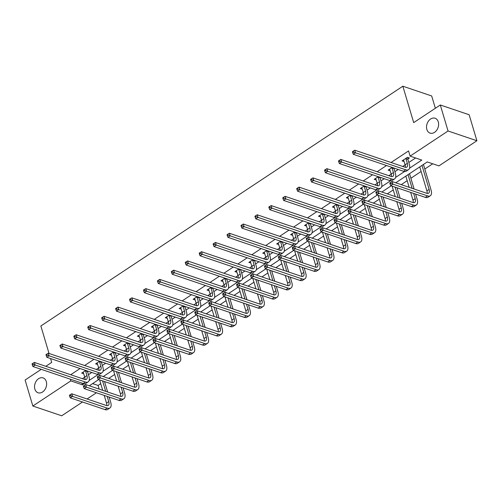 <?xml version="1.0" encoding="UTF-8"?>
<svg xmlns="http://www.w3.org/2000/svg" width="502" height="502" viewBox="0 0 502 502"><rect width="100%" height="100%" fill="white"/><g stroke="black" fill="none" stroke-linecap="round" stroke-linejoin="round"><path stroke-width="0.75" d="M46.297 381.551A7.844 5.811 108.7 0 1 44.653 389.972A7.844 5.811 108.7 0 1 38.07 392.765A7.844 5.811 108.7 0 1 34.87 389.125A7.844 5.811 108.7 0 1 36.514 380.704A7.844 5.811 108.7 0 1 43.097 377.912A7.844 5.811 108.7 0 1 46.297 381.551M438.284 121.892A7.844 5.811 108.7 0 1 436.646 130.313A7.844 5.811 108.7 0 1 430.057 133.105A7.844 5.811 108.7 0 1 426.857 129.466A7.844 5.811 108.7 0 1 428.501 121.045A7.844 5.811 108.7 0 1 435.083 118.252A7.844 5.811 108.7 0 1 438.284 121.892M435.353 108.269L431.689 95.97L402.842 86.212L40.857 325.999L49.045 353.458M402.842 86.212L413.698 122.613L440.304 104.987L469.15 114.751L476.9 140.748L438.949 165.886L427.258 161.933L395.764 182.791M92.625 383.597L98.097 385.448L100.739 383.697M108.721 378.414L114.663 374.473M122.645 369.183L128.594 365.249M136.575 359.959L142.524 356.018M150.506 350.729L156.455 346.794M164.436 341.504L170.385 337.564M178.367 332.28L184.316 328.339M192.297 323.05L198.24 319.109M206.222 313.825L212.17 309.885M220.152 304.595L226.101 300.654M234.083 295.371L240.031 291.43M248.013 286.14L253.962 282.199M261.944 276.916L267.886 272.975M275.868 267.685L281.817 263.751M289.798 258.461L295.747 254.52M303.729 249.237L309.678 245.296M317.659 240.006L323.608 236.065M331.59 230.782L337.539 226.841M345.52 221.551L351.463 217.611M359.445 212.327L365.393 208.386M373.375 203.097L379.324 199.156M387.306 193.872L393.254 189.932M401.236 184.642L407.185 180.707M410.881 178.254L421.115 171.477M424.811 169.03L432.73 163.784M98.097 385.448L99.189 389.132M96.44 392.771L87.078 398.971M82.51 402.002L61.696 415.788L32.85 406.03L70.801 380.892L82.491 384.846L84.16 383.741M409.532 168.208L421.799 160.082L410.109 156.128L408.559 150.926L391.077 162.504M386.509 165.528L377.146 171.734M372.578 174.759L363.222 180.958M358.654 183.983L349.292 190.183M344.723 193.214L335.361 199.413M330.793 202.438L321.431 208.637M316.862 211.668L307.5 217.868M302.932 220.893L293.576 227.092M289.008 230.123L279.645 236.323M275.077 239.347L265.715 245.547M261.147 248.572L251.784 254.778M247.216 257.802L237.854 264.002M233.286 267.026L223.923 273.232M219.355 276.257L209.999 282.457M205.431 285.481L196.069 291.681M191.5 294.712L182.138 300.911M177.57 303.936L168.208 310.136M163.639 313.166L154.277 319.366M149.709 322.391L140.347 328.59M135.778 331.615L126.422 337.821M121.854 340.845L112.492 347.045M107.924 350.07L98.561 356.276M93.993 359.3L84.631 365.5M80.063 368.524L70.7 374.724M82.397 378.684L84.756 377.121M88.452 374.674L91.759 372.484M96.328 369.459L98.687 367.897M102.383 365.443L105.684 363.253M110.252 360.229L112.617 358.666M116.313 356.219L119.614 354.029M124.182 351.005L126.542 349.442M130.238 346.989L133.545 344.805M138.113 341.774L140.472 340.212M144.168 337.764L147.475 335.574M152.043 332.55L154.403 330.987M158.099 328.54L161.406 326.35M165.974 323.319L168.333 321.757M172.029 319.31L175.336 317.12M179.904 314.095L182.264 312.533M185.96 310.085L189.26 307.895M193.828 304.865L196.188 303.302M199.884 300.855L203.191 298.665M207.759 295.64L210.118 294.078M213.814 291.631L217.121 289.441M221.689 286.416L224.049 284.847M227.745 282.4L231.052 280.21M235.62 277.186L237.979 275.623M241.675 273.176L244.982 270.986M249.55 267.961L251.91 266.399M255.606 263.945L258.913 261.755M263.481 258.731L265.84 257.168M269.536 254.721L272.837 252.531M277.405 249.507L279.765 247.944M283.461 245.497L286.767 243.307M291.336 240.276L293.695 238.714M297.391 236.266L300.698 234.076M305.266 231.052L307.626 229.489M311.322 227.042L314.628 224.852M319.197 221.821L321.556 220.259M325.252 217.812L328.559 215.622M333.127 212.597L335.487 211.035M339.183 208.587L342.489 206.397M347.058 203.373L349.417 201.804M353.113 199.357L356.414 197.167M360.982 194.142L363.341 192.58M367.037 190.132L370.344 187.943M374.912 184.918L377.272 183.355M380.968 180.902L384.275 178.712M388.843 175.687L391.202 174.125M394.898 171.678L398.205 169.488M402.773 166.463L405.133 164.901M408.829 162.447L415.581 157.979M407.919 158.952L409.368 157.992L407.423 157.333L402.064 160.885L404.11 161.475M392.162 167.442L388.134 170.109L390.186 170.705M378.232 176.673L374.203 179.339L376.255 179.929M364.301 185.897L360.279 188.564L362.325 189.16M350.377 195.127L346.349 197.794L348.394 198.384M336.447 204.352L332.418 207.019L334.464 207.615M322.516 213.576L318.488 216.249L320.54 216.839M308.586 222.806L304.557 225.473L306.609 226.069M294.655 232.031L290.627 234.698L292.679 235.294M280.725 241.261L276.702 243.928L278.748 244.524M266.8 250.485L262.772 253.152L264.818 253.748M252.87 259.716L248.841 262.383L250.887 262.973M238.939 268.94L234.911 271.607L236.963 272.203M225.009 278.171L220.98 280.838L223.032 281.427M211.078 287.395L207.05 290.062L209.102 290.658M197.148 296.619L193.126 299.292L195.171 299.882M183.224 305.85L179.195 308.517L181.241 309.113M169.293 315.074L165.265 317.741L167.31 318.337M155.363 324.305L151.334 326.971L153.386 327.568M141.432 333.529L137.404 336.196L139.456 336.792M127.502 342.759L123.473 345.426L125.525 346.016M113.571 351.984L109.549 354.65L111.595 355.247M99.647 361.214L95.618 363.881L97.664 364.471M85.716 370.438L81.688 373.105L83.734 373.701M440.304 104.987L448.054 130.991L476.9 140.748M41.246 369.334L25.1 380.027L32.85 406.03M45.814 366.303L51.706 362.4L50.558 358.541M70.286 379.161L70.801 380.892M410.109 156.128L448.054 130.991M89.155 380.434L98.091 374.517M103.086 371.204L112.021 365.287M117.016 361.98L125.952 356.062M130.947 352.749L139.882 346.832M144.877 343.525L153.807 337.608M158.801 334.294L167.737 328.377M172.732 325.07L181.668 319.153M186.662 315.846L195.598 309.922M200.593 306.615L209.529 300.698M214.523 297.391L223.459 291.474M228.454 288.161L237.383 282.243M242.378 278.936L251.314 273.019M256.309 269.706L265.244 263.788M270.239 260.482L279.175 254.564M284.17 251.251L293.105 245.334M298.1 242.027L307.036 236.109M312.031 232.802L320.96 226.879M325.955 223.572L334.89 217.655M339.885 214.348L348.821 208.424M353.816 205.117L362.751 199.2M367.746 195.893L376.682 189.976M381.677 186.662L390.606 180.745M395.607 177.438L404.537 171.521M391.196 185.822L381.834 192.021M377.266 195.046L367.903 201.246M363.335 204.27L353.979 210.476M349.411 213.501L340.049 219.7M335.48 222.725L326.118 228.931M321.55 231.955L312.188 238.155M307.619 241.18L298.257 247.379M293.689 250.41L284.327 256.61M279.758 259.634L270.402 265.834M265.834 268.865L256.472 275.065M251.904 278.089L242.541 284.289M237.973 287.32L228.611 293.519M224.043 296.544L214.68 302.744M210.112 305.768L200.75 311.974M196.182 314.999L186.826 321.198M182.257 324.223L172.895 330.429M168.327 333.453L158.965 339.653M154.396 342.678L145.034 348.877M140.466 351.908L131.104 358.108M126.535 361.133L117.173 367.332M112.605 370.363L103.249 376.563M98.681 379.587L89.318 385.787M81.977 383.114L82.491 384.846M403.539 159.956L404.016 161.544M389.608 169.18L390.085 170.768M375.684 178.411L376.155 179.998M361.754 187.635L362.224 189.223M347.823 196.866L348.294 198.453M333.893 206.09L334.37 207.677M319.962 215.314L320.439 216.908M306.032 224.545L306.509 226.132M292.108 233.769L292.578 235.363M278.177 242.999L278.648 244.587M264.247 252.224L264.717 253.811M250.316 261.454L250.793 263.042M236.386 270.678L236.862 272.266M222.455 279.909L222.932 281.496M208.531 289.133L209.001 290.721M194.6 298.364L195.071 299.951M180.67 307.588L181.14 309.176M166.739 316.812L167.216 318.406M152.809 326.043L153.286 327.63M138.878 335.267L139.355 336.861M124.954 344.497L125.425 346.085M111.024 353.722L111.494 355.309M97.093 362.952L97.564 364.54M83.163 372.177L83.639 373.764M403.514 159.925L405.108 164.813A6.124 2.974 -123.5 0 1 405.346 167.31M405.955 158.695L407.342 163.332A6.124 2.974 -123.5 0 1 406.821 167.122A6.124 2.974 -123.5 0 1 404.988 167.21L354.745 150.211L355.523 152.809L405.767 169.814A9.187 4.462 56.5 0 0 408.515 169.676A9.187 4.462 56.5 0 0 409.287 163.991L407.906 159.354L405.955 158.695L405.974 158.293M407.982 157.521L407.906 159.354M353.609 152.131L353.295 151.089L352.404 151.679L352.711 152.721L353.609 152.131L355.523 152.809L353.289 154.29L403.533 171.289A9.187 4.462 56.5 0 0 406.281 171.151L408.515 169.676M353.289 154.29L352.711 152.721M353.295 151.089L354.745 150.211M421.981 165.428L429.128 189.411A6.124 2.974 -123.5 0 1 428.614 193.195A6.124 2.974 -123.5 0 1 426.782 193.289L392.131 181.561L392.909 184.165L427.56 195.893A9.187 4.462 56.5 0 0 430.308 195.749A9.187 4.462 56.5 0 0 431.08 190.07L423.5 164.631M419.747 166.902L426.901 190.885A6.124 2.974 -123.5 0 1 427.139 193.389M390.989 183.487L390.681 182.446L389.79 183.035L390.098 184.077L390.989 183.487L392.909 184.165L390.675 185.64L425.326 197.368A9.187 4.462 56.5 0 0 428.074 197.23L430.308 195.749M390.675 185.64L390.098 184.077M390.681 182.446L392.131 181.561M389.583 169.149L391.177 174.037A6.124 2.974 -123.5 0 1 391.416 176.541M392.031 167.925L393.411 172.556A6.124 2.974 -123.5 0 1 392.897 176.346A6.124 2.974 -123.5 0 1 391.064 176.44L340.82 159.435L341.592 162.039L391.836 179.038A9.187 4.462 56.5 0 0 394.585 178.9A9.187 4.462 56.5 0 0 395.356 173.215L393.976 168.584L392.031 167.925L392.043 167.524M393.995 168.063L393.976 168.584M339.678 161.355L339.365 160.32L338.473 160.91L338.787 161.951L339.678 161.355L341.592 162.039L339.358 163.514L389.602 180.519A9.187 4.462 56.5 0 0 392.351 180.381L394.585 178.9M339.358 163.514L338.787 161.951M339.365 160.32L340.82 159.435M375.653 178.379L377.247 183.261A6.124 2.974 -123.5 0 1 377.485 185.765M378.1 177.15L379.481 181.787A6.124 2.974 -123.5 0 1 378.966 185.571A6.124 2.974 -123.5 0 1 377.134 185.665L326.89 168.666L327.662 171.264L377.906 188.269A9.187 4.462 56.5 0 0 380.654 188.124A9.187 4.462 56.5 0 0 381.426 182.446L380.045 177.808L378.1 177.15L378.113 176.748M380.07 177.294L380.045 177.808M325.748 170.586L325.44 169.544L324.543 170.134L324.857 171.176L325.748 170.586L327.662 171.264L325.434 172.744L375.678 189.743A9.187 4.462 56.5 0 0 378.426 189.605L380.654 188.124M325.434 172.744L324.857 171.176M325.44 169.544L326.89 168.666M413.648 193.414L415.204 198.635A6.124 2.974 -123.5 0 1 414.69 202.425A6.124 2.974 -123.5 0 1 412.857 202.519L378.201 190.791L378.979 193.389L413.629 205.117A9.187 4.462 56.5 0 0 416.378 204.979A9.187 4.462 56.5 0 0 417.149 199.294L415.593 194.073M414.081 188.99L409.569 173.861M408.051 174.652L412.129 188.332M405.823 176.133L409.155 187.328M410.674 192.41L412.97 200.116A6.124 2.974 -123.5 0 1 413.209 202.62M377.058 192.712L376.751 191.67L375.86 192.26L376.167 193.301L377.058 192.712L378.979 193.389L376.745 194.87L411.395 206.598A9.187 4.462 56.5 0 0 414.144 206.454L416.378 204.979M376.745 194.87L376.167 193.301M376.751 191.67L378.201 190.791M399.717 202.645L401.274 207.866A6.124 2.974 -123.5 0 1 400.759 211.649A6.124 2.974 -123.5 0 1 398.927 211.744L364.27 200.016L365.048 202.62L399.699 214.341A9.187 4.462 56.5 0 0 402.447 214.203A9.187 4.462 56.5 0 0 403.219 208.525L401.663 203.304M400.15 198.215L397.044 187.798M395.093 187.139L398.199 197.556M392.118 186.129L395.225 196.552M396.743 201.635L399.04 209.34A6.124 2.974 -123.5 0 1 399.278 211.844M363.134 201.936L362.82 200.9L361.929 201.49L362.237 202.532L363.134 201.936L365.048 202.62L362.814 204.094L397.465 215.822A9.187 4.462 56.5 0 0 400.219 215.684L402.447 214.203M362.814 204.094L362.237 202.532M362.82 200.9L364.27 200.016M361.729 187.604L363.316 192.492A6.124 2.974 -123.5 0 1 363.555 194.996M364.17 186.38L365.55 191.011A6.124 2.974 -123.5 0 1 365.036 194.801A6.124 2.974 -123.5 0 1 363.203 194.895L312.959 177.89L313.731 180.494L363.975 197.493A9.187 4.462 56.5 0 0 366.73 197.355A9.187 4.462 56.5 0 0 367.502 191.67L366.115 187.039L364.17 186.38L364.182 185.978M366.14 186.518L366.115 187.039M311.817 179.81L311.51 178.775L310.612 179.365L310.926 180.406L311.817 179.81L313.731 180.494L311.504 181.969L361.747 198.974A9.187 4.462 56.5 0 0 364.496 198.836L366.73 197.355M311.504 181.969L310.926 180.406M311.51 178.775L312.959 177.89M347.798 196.834L349.386 201.716A6.124 2.974 -123.5 0 1 349.63 204.22M350.239 195.604L351.62 200.242A6.124 2.974 -123.5 0 1 351.105 204.025A6.124 2.974 -123.5 0 1 349.273 204.119L299.029 187.12L299.807 189.718L350.051 206.724A9.187 4.462 56.5 0 0 352.799 206.579A9.187 4.462 56.5 0 0 353.571 200.9L352.191 196.263L350.239 195.604L350.258 195.203M352.209 195.742L352.191 196.263M297.887 189.041L297.579 187.999L296.688 188.589L296.996 189.63L297.887 189.041L299.807 189.718L297.573 191.199L347.817 208.198A9.187 4.462 56.5 0 0 350.565 208.06L352.799 206.579M297.573 191.199L296.996 189.63M297.579 187.999L299.029 187.12M333.868 206.058L335.462 210.947A6.124 2.974 -123.5 0 1 335.7 213.45M336.309 204.835L337.689 209.466A6.124 2.974 -123.5 0 1 337.175 213.256A6.124 2.974 -123.5 0 1 335.342 213.35L285.098 196.345L285.876 198.943L336.12 215.948A9.187 4.462 56.5 0 0 338.869 215.81A9.187 4.462 56.5 0 0 339.641 210.125L338.26 205.494L336.309 204.835L336.327 204.433M338.279 204.973L338.26 205.494M283.956 198.265L283.649 197.223L282.758 197.819L283.065 198.855L283.956 198.265L285.876 198.943L283.643 200.423L333.886 217.429A9.187 4.462 56.5 0 0 336.635 217.284L338.869 215.81M283.643 200.423L283.065 198.855M283.649 197.223L285.098 196.345M385.787 211.869L387.343 217.09A6.124 2.974 -123.5 0 1 386.829 220.88A6.124 2.974 -123.5 0 1 384.996 220.974L350.346 209.246L351.118 211.844L385.768 223.572A9.187 4.462 56.5 0 0 388.523 223.434A9.187 4.462 56.5 0 0 389.295 217.749L387.739 212.528M386.22 207.445L383.114 197.022M381.162 196.364L384.268 206.786M378.194 195.36L381.3 205.776M382.813 210.865L385.109 218.571A6.124 2.974 -123.5 0 1 385.348 221.068M349.204 211.166L348.89 210.125L347.999 210.714L348.313 211.756L349.204 211.166L351.118 211.844L348.884 213.325L383.541 225.053A9.187 4.462 56.5 0 0 386.289 224.909L388.523 223.434M348.884 213.325L348.313 211.756M348.89 210.125L350.346 209.246M371.856 221.1L373.413 226.314A6.124 2.974 -123.5 0 1 372.898 230.104A6.124 2.974 -123.5 0 1 371.066 230.198L336.415 218.47L337.187 221.075L371.844 232.796A9.187 4.462 56.5 0 0 374.592 232.658A9.187 4.462 56.5 0 0 375.364 226.979L373.808 221.758M372.289 216.669L369.183 206.253M367.238 205.594L370.344 216.011M364.264 204.584L367.37 215.007M368.882 220.089L371.179 227.795A6.124 2.974 -123.5 0 1 371.424 230.299M335.273 220.391L334.966 219.355L334.068 219.945L334.382 220.987L335.273 220.391L337.187 221.075L334.959 222.549L369.61 234.277A9.187 4.462 56.5 0 0 372.358 234.139L374.592 232.658M334.959 222.549L334.382 220.987M334.966 219.355L336.415 218.47M357.926 230.324L359.482 235.545A6.124 2.974 -123.5 0 1 358.968 239.335A6.124 2.974 -123.5 0 1 357.135 239.423L322.485 227.701L323.257 230.299L357.913 242.027A9.187 4.462 56.5 0 0 360.662 241.889A9.187 4.462 56.5 0 0 361.434 236.204L359.878 230.983M358.359 225.9L355.253 215.477M353.308 214.818L356.414 225.241M350.333 213.814L353.439 224.231M354.958 229.32L357.255 237.026A6.124 2.974 -123.5 0 1 357.493 239.523M321.343 229.621L321.035 228.579L320.138 229.169L320.452 230.211L321.343 229.621L323.257 230.299L321.029 231.78L355.68 243.501A9.187 4.462 56.5 0 0 358.428 243.363L360.662 241.889M321.029 231.78L320.452 230.211M321.035 228.579L322.485 227.701M319.937 215.289L321.531 220.171A6.124 2.974 -123.5 0 1 321.769 222.675M322.378 214.059L323.765 218.696A6.124 2.974 -123.5 0 1 323.25 222.48A6.124 2.974 -123.5 0 1 321.412 222.574L271.168 205.575L271.946 208.173L322.19 225.172A9.187 4.462 56.5 0 0 324.938 225.034A9.187 4.462 56.5 0 0 325.71 219.355L324.33 214.718L322.378 214.059L322.397 213.657M324.348 214.197L324.33 214.718M270.032 207.495L269.718 206.454L268.827 207.044L269.135 208.085L270.032 207.495L271.946 208.173L269.712 209.654L319.956 226.653A9.187 4.462 56.5 0 0 322.704 226.515L324.938 225.034M269.712 209.654L269.135 208.085M269.718 206.454L271.168 205.575M344.002 239.554L345.558 244.769A6.124 2.974 -123.5 0 1 345.037 248.559A6.124 2.974 -123.5 0 1 343.205 248.653L308.554 236.925L309.332 239.523L343.983 251.251A9.187 4.462 56.5 0 0 346.731 251.113A9.187 4.462 56.5 0 0 347.503 245.428L345.947 240.213M344.435 235.124L341.329 224.708M339.377 224.049L342.483 234.465M336.403 223.039L339.509 233.461M341.027 238.544L343.324 246.25A6.124 2.974 -123.5 0 1 343.563 248.754M307.412 238.845L307.105 237.804L306.214 238.4L306.521 239.435L307.412 238.845L309.332 239.523L307.098 241.004L341.749 252.732A9.187 4.462 56.5 0 0 344.497 252.594L346.731 251.113M307.098 241.004L306.521 239.435M307.105 237.804L308.554 236.925M306.007 224.513L307.6 229.401A6.124 2.974 -123.5 0 1 307.839 231.899M308.454 223.283L309.834 227.921A6.124 2.974 -123.5 0 1 309.32 231.711A6.124 2.974 -123.5 0 1 307.488 231.805L257.244 214.8L258.015 217.397L308.259 234.403A9.187 4.462 56.5 0 0 311.008 234.265A9.187 4.462 56.5 0 0 311.78 228.579L310.399 223.948L308.454 223.283L308.466 222.882M310.418 223.428L310.399 223.948M256.102 216.72L255.788 215.678L254.897 216.274L255.211 217.31L256.102 216.72L258.015 217.397L255.782 218.878L306.025 235.884A9.187 4.462 56.5 0 0 308.78 235.739L311.008 234.265M255.782 218.878L255.211 217.31M255.788 215.678L257.244 214.8M330.071 248.779L331.627 253.999A6.124 2.974 -123.5 0 1 331.113 257.783A6.124 2.974 -123.5 0 1 329.281 257.877L294.624 246.156L295.402 248.754L330.052 260.482A9.187 4.462 56.5 0 0 332.801 260.337A9.187 4.462 56.5 0 0 333.573 254.658L332.017 249.438M330.504 244.355L327.398 233.932M325.447 233.273L328.553 243.696M322.472 232.269L325.578 242.686M327.097 247.775L329.394 255.474A6.124 2.974 -123.5 0 1 329.632 257.978M293.482 248.076L293.174 247.034L292.283 247.624L292.591 248.666L293.482 248.076L295.402 248.754L293.168 250.234L327.819 261.956A9.187 4.462 56.5 0 0 330.567 261.818L332.801 260.337M293.168 250.234L292.591 248.666M293.174 247.034L294.624 246.156M292.076 233.737L293.67 238.626A6.124 2.974 -123.5 0 1 293.908 241.129M294.523 232.514L295.904 237.145A6.124 2.974 -123.5 0 1 295.389 240.935A6.124 2.974 -123.5 0 1 293.557 241.029L243.313 224.024L244.085 226.628L294.329 243.627A9.187 4.462 56.5 0 0 297.077 243.489A9.187 4.462 56.5 0 0 297.849 237.81L296.469 233.173L294.523 232.514L294.536 232.112M296.494 232.652L296.469 233.173M242.171 225.95L241.864 224.909L240.966 225.498L241.28 226.54L242.171 225.95L244.085 226.628L241.857 228.103L292.101 245.108A9.187 4.462 56.5 0 0 294.85 244.97L297.077 243.489M241.857 228.103L241.28 226.54M241.864 224.909L243.313 224.024M316.141 258.003L317.697 263.224A6.124 2.974 -123.5 0 1 317.182 267.014A6.124 2.974 -123.5 0 1 315.35 267.108L280.693 255.38L281.471 257.978L316.122 269.706A9.187 4.462 56.5 0 0 318.87 269.568A9.187 4.462 56.5 0 0 319.642 263.883L318.086 258.668M316.574 253.579L313.468 243.163M311.516 242.497L314.622 252.92M308.542 241.493L311.654 251.916M313.166 256.999L315.463 264.705A6.124 2.974 -123.5 0 1 315.702 267.208M279.558 257.3L279.244 256.258L278.353 256.855L278.66 257.89L279.558 257.3L281.471 257.978L279.237 259.459L313.894 271.187A9.187 4.462 56.5 0 0 316.643 271.049L318.87 269.568M279.237 259.459L278.66 257.89M279.244 256.258L280.693 255.38M278.152 242.968L279.739 247.856A6.124 2.974 -123.5 0 1 279.978 250.354M280.593 241.738L281.973 246.375A6.124 2.974 -123.5 0 1 281.459 250.165A6.124 2.974 -123.5 0 1 279.627 250.253L229.383 233.254L230.154 235.852L280.398 252.857A9.187 4.462 56.5 0 0 283.153 252.719A9.187 4.462 56.5 0 0 283.925 247.034L282.538 242.397L280.593 241.738L280.605 241.337M282.563 241.882L282.538 242.397M228.241 235.174L227.933 234.133L227.036 234.723L227.35 235.764L228.241 235.174L230.154 235.852L227.927 237.333L278.171 254.332A9.187 4.462 56.5 0 0 280.919 254.194L283.153 252.719M227.927 237.333L227.35 235.764M227.933 234.133L229.383 233.254M302.21 267.233L303.766 272.454A6.124 2.974 -123.5 0 1 303.252 276.238A6.124 2.974 -123.5 0 1 301.42 276.332L266.769 264.604L267.541 267.208L302.191 278.936A9.187 4.462 56.5 0 0 304.946 278.792A9.187 4.462 56.5 0 0 305.718 273.113L304.162 267.892M302.643 262.81L299.537 252.387M297.586 251.728L300.692 262.151M294.618 250.724L297.724 261.14M299.236 266.229L301.533 273.929A6.124 2.974 -123.5 0 1 301.771 276.433M265.627 266.531L265.313 265.489L264.422 266.079L264.736 267.12L265.627 266.531L267.541 267.208L265.307 268.683L299.964 280.411A9.187 4.462 56.5 0 0 302.712 280.273L304.946 278.792M265.307 268.683L264.736 267.12M265.313 265.489L266.769 264.604M264.221 252.192L265.809 257.08A6.124 2.974 -123.5 0 1 266.054 259.584M266.662 250.969L268.043 255.6A6.124 2.974 -123.5 0 1 267.528 259.39A6.124 2.974 -123.5 0 1 265.696 259.484L215.452 242.479L216.23 245.083L266.474 262.082A9.187 4.462 56.5 0 0 269.223 261.944A9.187 4.462 56.5 0 0 269.994 256.258L268.614 251.627L266.662 250.969L266.681 250.567M268.633 251.107L268.614 251.627M214.31 244.399L214.003 243.363L213.112 243.953L213.419 244.995L214.31 244.399L216.23 245.083L213.996 246.557L264.24 263.563A9.187 4.462 56.5 0 0 266.989 263.424L269.223 261.944M213.996 246.557L213.419 244.995M214.003 243.363L215.452 242.479M288.28 276.458L289.836 281.678A6.124 2.974 -123.5 0 1 289.321 285.469A6.124 2.974 -123.5 0 1 287.489 285.563L252.839 273.835L253.61 276.433L288.267 288.161A9.187 4.462 56.5 0 0 291.016 288.022A9.187 4.462 56.5 0 0 291.787 282.337L290.231 277.117M288.713 272.034L285.607 261.617M283.661 260.952L286.767 271.375M280.687 259.948L283.793 270.371M285.305 275.454L287.602 283.159A6.124 2.974 -123.5 0 1 287.847 285.663M251.697 275.755L251.389 274.713L250.492 275.309L250.805 276.345L251.697 275.755L253.61 276.433L251.383 277.913L286.033 289.641A9.187 4.462 56.5 0 0 288.782 289.497L291.016 288.022M251.383 277.913L250.805 276.345M251.389 274.713L252.839 273.835M250.291 261.423L251.885 266.305A6.124 2.974 -123.5 0 1 252.123 268.808M252.732 260.193L254.112 264.83A6.124 2.974 -123.5 0 1 253.598 268.62A6.124 2.974 -123.5 0 1 251.766 268.708L201.522 251.709L202.3 254.307L252.544 271.312A9.187 4.462 56.5 0 0 255.292 271.168A9.187 4.462 56.5 0 0 256.064 265.489L254.683 260.852L252.732 260.193L252.751 259.791M254.702 260.337L254.683 260.852M200.386 253.629L200.072 252.588L199.181 253.177L199.489 254.219L200.386 253.629L202.3 254.307L200.066 255.788L250.31 272.787A9.187 4.462 56.5 0 0 253.058 272.649L255.292 271.168M200.066 255.788L199.489 254.219M200.072 252.588L201.522 251.709M274.349 285.688L275.905 290.909A6.124 2.974 -123.5 0 1 275.391 294.693A6.124 2.974 -123.5 0 1 273.559 294.787L238.908 283.059L239.68 285.663L274.337 297.385A9.187 4.462 56.5 0 0 277.085 297.247A9.187 4.462 56.5 0 0 277.857 291.568L276.301 286.347M274.782 281.264L271.676 270.842M269.731 270.183L272.837 280.599M266.757 269.179L269.863 279.595M271.381 284.678L273.678 292.384A6.124 2.974 -123.5 0 1 273.916 294.887M237.766 284.979L237.459 283.944L236.561 284.534L236.875 285.575L237.766 284.979L239.68 285.663L237.452 287.138L272.103 298.866A9.187 4.462 56.5 0 0 274.851 298.728L277.085 297.247M237.452 287.138L236.875 285.575M237.459 283.944L238.908 283.059M236.36 270.647L237.954 275.535A6.124 2.974 -123.5 0 1 238.193 278.039M238.801 269.423L240.188 274.054A6.124 2.974 -123.5 0 1 239.674 277.844A6.124 2.974 -123.5 0 1 237.835 277.939L187.591 260.933L188.369 263.537L238.613 280.536A9.187 4.462 56.5 0 0 241.362 280.398A9.187 4.462 56.5 0 0 242.133 274.713L240.753 270.082L238.801 269.423L238.82 269.022M240.772 269.561L240.753 270.082M186.455 262.853L186.142 261.818L185.251 262.408L185.558 263.45L186.455 262.853L188.369 263.537L186.135 265.012L236.379 282.017A9.187 4.462 56.5 0 0 239.128 281.879L241.362 280.398M186.135 265.012L185.558 263.45M186.142 261.818L187.591 260.933M260.425 294.912L261.981 300.133A6.124 2.974 -123.5 0 1 261.46 303.923A6.124 2.974 -123.5 0 1 259.628 304.017L224.978 292.289L225.756 294.887L260.406 306.615A9.187 4.462 56.5 0 0 263.155 306.477A9.187 4.462 56.5 0 0 263.926 300.792L262.37 295.571M260.858 290.489L257.752 280.066M255.8 279.407L258.906 289.83M252.826 278.403L255.932 288.826M257.451 293.908L259.747 301.614A6.124 2.974 -123.5 0 1 259.986 304.112M223.836 294.21L223.528 293.168L222.637 293.758L222.944 294.799L223.836 294.21L225.756 294.887L223.522 296.368L258.172 308.096A9.187 4.462 56.5 0 0 260.921 307.952L263.155 306.477M223.522 296.368L222.944 294.799M223.528 293.168L224.978 292.289M222.43 279.878L224.024 284.76A6.124 2.974 -123.5 0 1 224.262 287.263M224.877 278.648L226.258 283.285A6.124 2.974 -123.5 0 1 225.743 287.069A6.124 2.974 -123.5 0 1 223.911 287.163L173.667 270.164L174.439 272.762L224.683 289.767A9.187 4.462 56.5 0 0 227.431 289.623A9.187 4.462 56.5 0 0 228.203 283.944L226.822 279.307L224.877 278.648L224.89 278.246M226.841 278.792L226.822 279.307M172.525 272.084L172.211 271.042L171.32 271.632L171.634 272.674L172.525 272.084L174.439 272.762L172.205 274.243L222.449 291.242A9.187 4.462 56.5 0 0 225.203 291.104L227.431 289.623M172.205 274.243L171.634 272.674M172.211 271.042L173.667 270.164M246.495 304.143L248.051 309.357A6.124 2.974 -123.5 0 1 247.536 313.148A6.124 2.974 -123.5 0 1 245.704 313.242L211.047 301.514L211.825 304.118L246.476 315.84A9.187 4.462 56.5 0 0 249.224 315.702A9.187 4.462 56.5 0 0 249.996 310.023L248.44 304.802M246.928 299.713L243.821 289.296M241.87 288.637L244.976 299.054M238.896 287.627L242.002 298.05M243.52 303.133L245.817 310.838A6.124 2.974 -123.5 0 1 246.055 313.342M209.911 303.434L209.598 302.399L208.707 302.988L209.014 304.03L209.911 303.434L211.825 304.118L209.591 305.592L244.242 317.32A9.187 4.462 56.5 0 0 246.99 317.182L249.224 315.702M209.591 305.592L209.014 304.03M209.598 302.399L211.047 301.514M208.499 289.102L210.093 293.99A6.124 2.974 -123.5 0 1 210.332 296.494M210.947 287.878L212.327 292.509A6.124 2.974 -123.5 0 1 211.813 296.299A6.124 2.974 -123.5 0 1 209.98 296.393L159.736 279.388L160.508 281.986L210.752 298.991A9.187 4.462 56.5 0 0 213.501 298.853A9.187 4.462 56.5 0 0 214.279 293.168L212.892 288.537L210.947 287.878L210.959 287.477M212.917 288.016L212.892 288.537M158.594 281.308L158.287 280.267L157.39 280.863L157.703 281.898L158.594 281.308L160.508 281.986L158.281 283.467L208.525 300.472A9.187 4.462 56.5 0 0 211.273 300.328L213.501 298.853M158.281 283.467L157.703 281.898M158.287 280.267L159.736 279.388M232.564 313.367L234.12 318.588A6.124 2.974 -123.5 0 1 233.606 322.378A6.124 2.974 -123.5 0 1 231.773 322.466L197.117 310.744L197.895 313.342L232.545 325.07A9.187 4.462 56.5 0 0 235.294 324.932A9.187 4.462 56.5 0 0 236.065 319.247L234.509 314.026M232.997 308.943L229.891 298.521M227.939 297.862L231.045 308.284M224.965 296.858L228.077 307.274M229.59 312.363L231.886 320.069A6.124 2.974 -123.5 0 1 232.125 322.566M195.981 312.664L195.667 311.623L194.776 312.213L195.083 313.254L195.981 312.664L197.895 313.342L195.661 314.823L230.318 326.545A9.187 4.462 56.5 0 0 233.066 326.407L235.294 324.932M195.661 314.823L195.083 313.254M195.667 311.623L197.117 310.744M194.575 298.332L196.163 303.214A6.124 2.974 -123.5 0 1 196.407 305.718M197.016 297.102L198.397 301.74A6.124 2.974 -123.5 0 1 197.882 305.523A6.124 2.974 -123.5 0 1 196.05 305.618L145.806 288.619L146.578 291.216L196.822 308.222A9.187 4.462 56.5 0 0 199.576 308.077A9.187 4.462 56.5 0 0 200.348 302.399L198.961 297.761L197.016 297.102L197.029 296.701M198.987 297.24L198.961 297.761M144.664 290.539L144.356 289.497L143.459 290.087L143.773 291.129L144.664 290.539L146.578 291.216L144.35 292.697L194.594 309.696A9.187 4.462 56.5 0 0 197.342 309.558L199.576 308.077M144.35 292.697L143.773 291.129M144.356 289.497L145.806 288.619M218.634 322.598L220.19 327.812A6.124 2.974 -123.5 0 1 219.675 331.602A6.124 2.974 -123.5 0 1 217.843 331.696L183.192 319.969L183.964 322.573L218.615 334.294A9.187 4.462 56.5 0 0 221.369 334.156A9.187 4.462 56.5 0 0 222.141 328.471L220.585 323.257M219.067 318.168L215.96 307.751M214.009 307.092L217.115 317.509M211.041 306.082L214.147 316.505M215.659 321.587L217.956 329.293A6.124 2.974 -123.5 0 1 218.194 331.797M182.05 321.889L181.737 320.853L180.845 321.443L181.159 322.485L182.05 321.889L183.964 322.573L181.73 324.047L216.387 335.775A9.187 4.462 56.5 0 0 219.136 335.637L221.369 334.156M181.73 324.047L181.159 322.485M181.737 320.853L183.192 319.969M180.645 307.557L182.239 312.445A6.124 2.974 -123.5 0 1 182.477 314.949M183.086 306.327L184.466 310.964A6.124 2.974 -123.5 0 1 183.952 314.754A6.124 2.974 -123.5 0 1 182.119 314.848L131.875 297.843L132.653 300.441L182.897 317.446A9.187 4.462 56.5 0 0 185.646 317.308A9.187 4.462 56.5 0 0 186.418 311.623L185.037 306.992L183.086 306.327L183.105 305.925M185.056 306.471L185.037 306.992M130.733 299.763L130.426 298.721L129.535 299.317L129.842 300.353L130.733 299.763L132.653 300.441L130.42 301.922L180.664 318.927A9.187 4.462 56.5 0 0 183.412 318.783L185.646 317.308M130.42 301.922L129.842 300.353M130.426 298.721L131.875 297.843M204.703 331.822L206.259 337.043A6.124 2.974 -123.5 0 1 205.745 340.833A6.124 2.974 -123.5 0 1 203.912 340.921L169.262 329.199L170.034 331.797L204.69 343.525A9.187 4.462 56.5 0 0 207.439 343.381A9.187 4.462 56.5 0 0 208.211 337.702L206.655 332.481M205.136 327.398L202.03 316.975M200.085 316.316L203.191 326.739M197.11 315.312L200.216 325.729M201.729 330.818L204.025 338.517A6.124 2.974 -123.5 0 1 204.27 341.021M168.12 331.119L167.812 330.078L166.915 330.667L167.229 331.709L168.12 331.119L170.034 331.797L167.806 333.278L202.457 344.999A9.187 4.462 56.5 0 0 205.205 344.861L207.439 343.381M167.806 333.278L167.229 331.709M167.812 330.078L169.262 329.199M166.714 316.781L168.308 321.669A6.124 2.974 -123.5 0 1 168.547 324.173M169.155 315.557L170.536 320.194A6.124 2.974 -123.5 0 1 170.021 323.978A6.124 2.974 -123.5 0 1 168.189 324.072L117.945 307.067L118.723 309.671L168.967 326.67A9.187 4.462 56.5 0 0 171.715 326.532A9.187 4.462 56.5 0 0 172.487 320.853L171.107 316.216L169.155 315.557L169.174 315.156M171.126 315.695L171.107 316.216M116.809 308.994L116.495 307.952L115.604 308.542L115.912 309.583L116.809 308.994L118.723 309.671L116.489 311.146L166.733 328.151A9.187 4.462 56.5 0 0 169.481 328.013L171.715 326.532M116.489 311.146L115.912 309.583M116.495 307.952L117.945 307.067M190.773 341.046L192.329 346.267A6.124 2.974 -123.5 0 1 191.814 350.057A6.124 2.974 -123.5 0 1 189.982 350.151L155.331 338.423L156.103 341.021L190.76 352.749A9.187 4.462 56.5 0 0 193.508 352.611A9.187 4.462 56.5 0 0 194.28 346.926L192.724 341.711M191.206 336.622L188.099 326.206M186.154 325.547L189.26 335.963M183.18 324.537L186.286 334.959M187.804 340.042L190.101 347.748A6.124 2.974 -123.5 0 1 190.34 350.252M154.189 340.343L153.882 339.302L152.984 339.898L153.298 340.933L154.189 340.343L156.103 341.021L153.876 342.502L188.526 354.23A9.187 4.462 56.5 0 0 191.275 354.092L193.508 352.611M153.876 342.502L153.298 340.933M153.882 339.302L155.331 338.423M152.784 326.011L154.378 330.9A6.124 2.974 -123.5 0 1 154.616 333.397M155.225 324.781L156.611 329.419A6.124 2.974 -123.5 0 1 156.097 333.209A6.124 2.974 -123.5 0 1 154.258 333.297L104.014 316.298L104.792 318.895L155.036 335.901A9.187 4.462 56.5 0 0 157.785 335.763A9.187 4.462 56.5 0 0 158.557 330.078L157.176 325.44L155.225 324.781L155.243 324.38M157.195 324.926L157.176 325.44M102.879 318.218L102.565 317.176L101.674 317.772L101.981 318.808L102.879 318.218L104.792 318.895L102.559 320.376L152.803 337.382A9.187 4.462 56.5 0 0 155.551 337.237L157.785 335.763M102.559 320.376L101.981 318.808M102.565 317.176L104.014 316.298M176.848 350.277L178.405 355.498A6.124 2.974 -123.5 0 1 177.89 359.281A6.124 2.974 -123.5 0 1 176.051 359.376L141.401 347.654L142.179 350.252L176.829 361.98A9.187 4.462 56.5 0 0 179.578 361.835A9.187 4.462 56.5 0 0 180.35 356.156L178.794 350.936M177.281 345.853L174.175 335.43M172.224 334.771L175.33 345.194M169.249 333.767L172.355 344.184M173.874 349.273L176.171 356.972A6.124 2.974 -123.5 0 1 176.409 359.476M140.259 349.574L139.951 348.532L139.06 349.122L139.368 350.164L140.259 349.574L142.179 350.252L139.945 351.733L174.596 363.454A9.187 4.462 56.5 0 0 177.344 363.316L179.578 361.835M139.945 351.733L139.368 350.164M139.951 348.532L141.401 347.654M138.853 335.236L140.447 340.124A6.124 2.974 -123.5 0 1 140.685 342.628M141.3 334.012L142.681 338.643A6.124 2.974 -123.5 0 1 142.166 342.433A6.124 2.974 -123.5 0 1 140.334 342.527L90.09 325.522L90.862 328.126L141.106 345.125A9.187 4.462 56.5 0 0 143.854 344.987A9.187 4.462 56.5 0 0 144.626 339.308L143.246 334.671L141.3 334.012L141.313 333.61M143.265 334.15L143.246 334.671M88.948 327.442L88.634 326.407L87.743 326.997L88.057 328.038L88.948 327.442L90.862 328.126L88.628 329.601L138.872 346.606A9.187 4.462 56.5 0 0 141.627 346.468L143.854 344.987M88.628 329.601L88.057 328.038M88.634 326.407L90.09 325.522M162.918 359.501L164.474 364.722A6.124 2.974 -123.5 0 1 163.959 368.512A6.124 2.974 -123.5 0 1 162.127 368.606L127.47 356.878L128.248 359.476L162.899 371.204A9.187 4.462 56.5 0 0 165.647 371.066A9.187 4.462 56.5 0 0 166.419 365.381L164.863 360.16M163.351 355.077L160.245 344.661M158.293 343.995L161.399 354.418M155.319 342.991L158.425 353.414M159.943 358.497L162.24 366.203A6.124 2.974 -123.5 0 1 162.479 368.706M126.335 358.798L126.021 357.757L125.13 358.353L125.437 359.388L126.335 358.798L128.248 359.476L126.015 360.957L160.665 372.685A9.187 4.462 56.5 0 0 163.42 372.54L165.647 371.066M126.015 360.957L125.437 359.388M126.021 357.757L127.47 356.878M124.923 344.466L126.517 349.354A6.124 2.974 -123.5 0 1 126.755 351.852M127.37 343.236L128.75 347.873A6.124 2.974 -123.5 0 1 128.236 351.664A6.124 2.974 -123.5 0 1 126.404 351.751L76.16 334.752L76.931 337.35L127.175 354.356A9.187 4.462 56.5 0 0 129.924 354.217A9.187 4.462 56.5 0 0 130.702 348.532L129.315 343.895L127.37 343.236L127.382 342.835M129.34 343.381L129.315 343.895M75.018 336.673L74.71 335.631L73.813 336.221L74.127 337.262L75.018 336.673L76.931 337.35L74.704 338.831L124.948 355.83A9.187 4.462 56.5 0 0 127.696 355.692L129.924 354.217M74.704 338.831L74.127 337.262M74.71 335.631L76.16 334.752M148.987 368.732L150.544 373.952A6.124 2.974 -123.5 0 1 150.029 377.736A6.124 2.974 -123.5 0 1 148.197 377.83L113.54 366.102L114.318 368.706L148.968 380.434A9.187 4.462 56.5 0 0 151.717 380.29A9.187 4.462 56.5 0 0 152.489 374.611L150.939 369.39M149.42 364.308L146.314 353.885M144.363 353.226L147.469 363.643M141.395 352.222L144.501 362.639M146.013 367.721L148.31 375.427A6.124 2.974 -123.5 0 1 148.548 377.931M112.404 368.029L112.09 366.987L111.199 367.577L111.507 368.619L112.404 368.029L114.318 368.706L112.084 370.181L146.741 381.909A9.187 4.462 56.5 0 0 149.489 381.771L151.717 380.29M112.084 370.181L111.507 368.619M112.09 366.987L113.54 366.102M110.998 353.69L112.586 358.579A6.124 2.974 -123.5 0 1 112.831 361.082M113.439 352.467L114.82 357.098A6.124 2.974 -123.5 0 1 114.305 360.888A6.124 2.974 -123.5 0 1 112.473 360.982L62.229 343.977L63.007 346.581L113.251 363.58A9.187 4.462 56.5 0 0 116 363.442A9.187 4.462 56.5 0 0 116.771 357.757L115.391 353.126L113.439 352.467L113.452 352.065M115.41 352.605L115.391 353.126M61.087 345.897L60.78 344.861L59.889 345.451L60.196 346.493L61.087 345.897L63.007 346.581L60.773 348.055L111.017 365.061A9.187 4.462 56.5 0 0 113.766 364.923L116 363.442M60.773 348.055L60.196 346.493M60.78 344.861L62.229 343.977M135.057 377.956L136.613 383.177A6.124 2.974 -123.5 0 1 136.098 386.967A6.124 2.974 -123.5 0 1 134.266 387.061L99.616 375.333L100.387 377.931L135.038 389.659A9.187 4.462 56.5 0 0 137.793 389.521A9.187 4.462 56.5 0 0 138.565 383.835L137.008 378.615M135.49 373.532L132.384 363.109M130.432 362.45L133.545 372.873M127.464 361.446L130.57 371.869M132.082 376.952L134.379 384.657A6.124 2.974 -123.5 0 1 134.618 387.161M98.474 377.253L98.16 376.211L97.269 376.801L97.583 377.843L98.474 377.253L100.387 377.931L98.154 379.412L132.81 391.14A9.187 4.462 56.5 0 0 135.559 390.995L137.793 389.521M98.154 379.412L97.583 377.843M98.16 376.211L99.616 375.333M97.068 362.921L98.662 367.803A6.124 2.974 -123.5 0 1 98.9 370.307M99.509 361.691L100.889 366.328A6.124 2.974 -123.5 0 1 100.375 370.112A6.124 2.974 -123.5 0 1 98.543 370.206L48.299 353.207L49.077 355.805L99.321 372.81A9.187 4.462 56.5 0 0 102.069 372.666A9.187 4.462 56.5 0 0 102.841 366.987L101.46 362.35L99.509 361.691L99.528 361.289M101.479 361.835L101.46 362.35M47.157 355.127L46.849 354.086L45.958 354.676L46.266 355.717L47.157 355.127L49.077 355.805L46.843 357.286L97.087 374.285A9.187 4.462 56.5 0 0 99.835 374.147L102.069 372.666M46.843 357.286L46.266 355.717M46.849 354.086L48.299 353.207M121.126 387.186L122.683 392.407A6.124 2.974 -123.5 0 1 122.168 396.191A6.124 2.974 -123.5 0 1 120.336 396.285L85.685 384.557L86.457 387.161L121.114 398.883A9.187 4.462 56.5 0 0 123.862 398.745A9.187 4.462 56.5 0 0 124.634 393.066L123.078 387.845M121.559 382.756L118.453 372.34M116.508 371.681L119.614 382.097M113.534 370.671L116.64 381.093M118.152 386.176L120.449 393.882A6.124 2.974 -123.5 0 1 120.693 396.385M84.543 386.477L84.236 385.442L83.338 386.032L83.652 387.073L84.543 386.477L86.457 387.161L84.229 388.636L118.88 400.364A9.187 4.462 56.5 0 0 121.628 400.226L123.862 398.745M84.229 388.636L83.652 387.073M84.236 385.442L85.685 384.557M83.137 372.145L84.731 377.033A6.124 2.974 -123.5 0 1 84.97 379.537M85.578 370.922L86.959 375.552A6.124 2.974 -123.5 0 1 86.444 379.343A6.124 2.974 -123.5 0 1 84.612 379.437L34.368 362.431L35.146 365.036L85.39 382.035A9.187 4.462 56.5 0 0 88.139 381.897A9.187 4.462 56.5 0 0 88.91 376.211L87.53 371.58L85.578 370.922L85.597 370.52M87.549 371.06L87.53 371.58M33.232 364.352L32.919 363.316L32.028 363.906L32.335 364.948L33.232 364.352L35.146 365.036L32.912 366.51L83.156 383.515A9.187 4.462 56.5 0 0 85.905 383.377L88.139 381.897M32.912 366.51L32.335 364.948M32.919 363.316L34.368 362.431M107.196 396.411L108.752 401.631A6.124 2.974 -123.5 0 1 108.237 405.421A6.124 2.974 -123.5 0 1 106.405 405.516L71.755 393.788L72.533 396.385L107.183 408.113A9.187 4.462 56.5 0 0 109.932 407.975A9.187 4.462 56.5 0 0 110.704 402.29L109.147 397.069M107.629 391.987L104.523 381.564M102.577 380.905L105.684 391.328M99.603 379.901L102.709 390.318M104.228 395.407L106.524 403.112A6.124 2.974 -123.5 0 1 106.763 405.61M70.613 395.708L70.305 394.666L69.414 395.256L69.722 396.298L70.613 395.708L72.533 396.385L70.299 397.866L104.949 409.594A9.187 4.462 56.5 0 0 107.698 409.45L109.932 407.975M70.299 397.866L69.722 396.298M70.305 394.666L71.755 393.788M407.342 163.332L405.108 164.813M405.767 169.814L403.533 171.289M429.128 189.411L426.901 190.885M427.56 195.893L425.326 197.368M393.411 172.556L391.177 174.037M391.836 179.038L389.602 180.519M379.481 181.787L377.247 183.261M377.906 188.269L375.678 189.743M415.204 198.635L412.97 200.116M413.629 205.117L411.395 206.598M401.274 207.866L399.04 209.34M399.699 214.341L397.465 215.822M365.55 191.011L363.316 192.492M363.975 197.493L361.747 198.974M351.62 200.242L349.386 201.716M350.051 206.724L347.817 208.198M337.689 209.466L335.462 210.947M336.12 215.948L333.886 217.429M387.343 217.09L385.109 218.571M385.768 223.572L383.541 225.053M373.413 226.314L371.179 227.795M371.844 232.796L369.61 234.277M359.482 235.545L357.255 237.026M357.913 242.027L355.68 243.501M323.765 218.696L321.531 220.171M322.19 225.172L319.956 226.653M345.558 244.769L343.324 246.25M343.983 251.251L341.749 252.732M309.834 227.921L307.6 229.401M308.259 234.403L306.025 235.884M331.627 253.999L329.394 255.474M330.052 260.482L327.819 261.956M295.904 237.145L293.67 238.626M294.329 243.627L292.101 245.108M317.697 263.224L315.463 264.705M316.122 269.706L313.894 271.187M281.973 246.375L279.739 247.856M280.398 252.857L278.171 254.332M303.766 272.454L301.533 273.929M302.191 278.936L299.964 280.411M268.043 255.6L265.809 257.08M266.474 262.082L264.24 263.563M289.836 281.678L287.602 283.159M288.267 288.161L286.033 289.641M254.112 264.83L251.885 266.305M252.544 271.312L250.31 272.787M275.905 290.909L273.678 292.384M274.337 297.385L272.103 298.866M240.188 274.054L237.954 275.535M238.613 280.536L236.379 282.017M261.981 300.133L259.747 301.614M260.406 306.615L258.172 308.096M226.258 283.285L224.024 284.76M224.683 289.767L222.449 291.242M248.051 309.357L245.817 310.838M246.476 315.84L244.242 317.32M212.327 292.509L210.093 293.99M210.752 298.991L208.525 300.472M234.12 318.588L231.886 320.069M232.545 325.07L230.318 326.545M198.397 301.74L196.163 303.214M196.822 308.222L194.594 309.696M220.19 327.812L217.956 329.293M218.615 334.294L216.387 335.775M184.466 310.964L182.239 312.445M182.897 317.446L180.664 318.927M206.259 337.043L204.025 338.517M204.69 343.525L202.457 344.999M170.536 320.194L168.308 321.669M168.967 326.67L166.733 328.151M192.329 346.267L190.101 347.748M190.76 352.749L188.526 354.23M156.611 329.419L154.378 330.9M155.036 335.901L152.803 337.382M178.405 355.498L176.171 356.972M176.829 361.98L174.596 363.454M142.681 338.643L140.447 340.124M141.106 345.125L138.872 346.606M164.474 364.722L162.24 366.203M162.899 371.204L160.665 372.685M128.75 347.873L126.517 349.354M127.175 354.356L124.948 355.83M150.544 373.952L148.31 375.427M148.968 380.434L146.741 381.909M114.82 357.098L112.586 358.579M113.251 363.58L111.017 365.061M136.613 383.177L134.379 384.657M135.038 389.659L132.81 391.14M100.889 366.328L98.662 367.803M99.321 372.81L97.087 374.285M122.683 392.407L120.449 393.882M121.114 398.883L118.88 400.364M86.959 375.552L84.731 377.033M85.39 382.035L83.156 383.515M108.752 401.631L106.524 403.112M107.183 408.113L104.949 409.594"/></g></svg>
